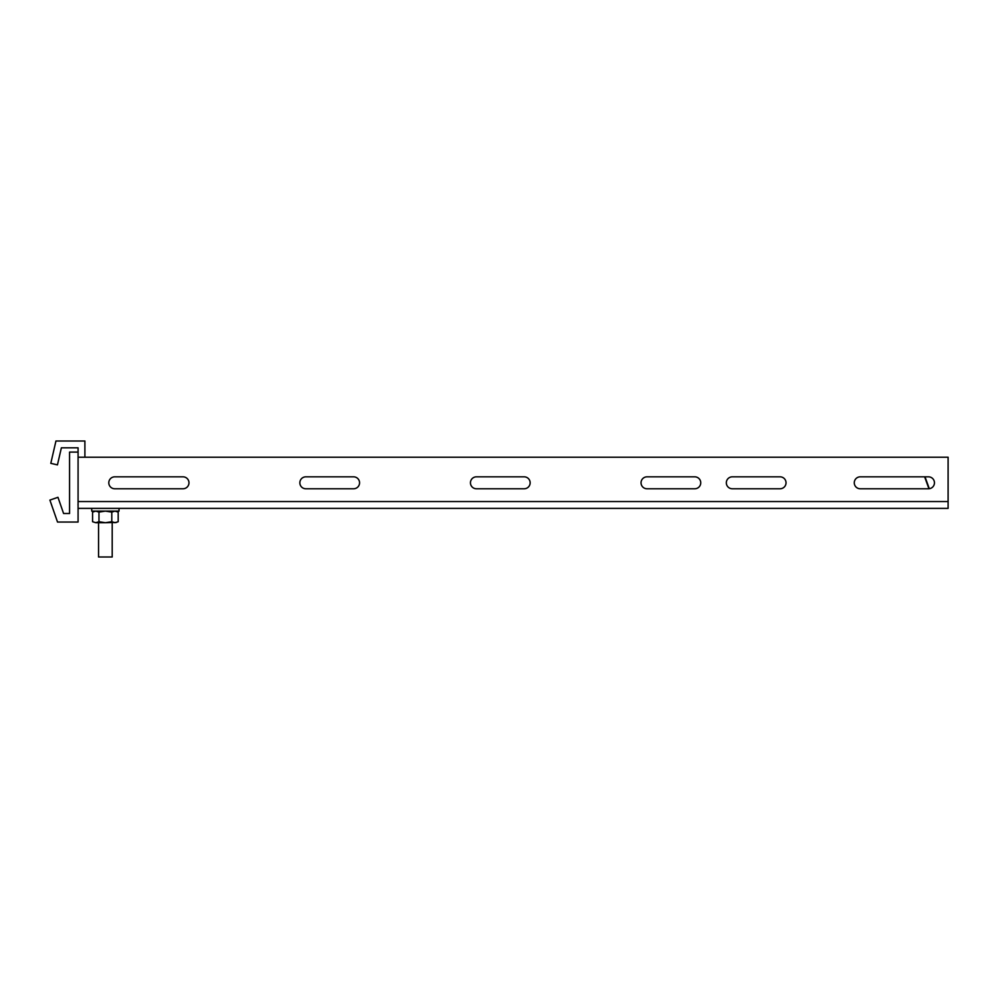<?xml version="1.0" encoding="UTF-8"?>
<svg xmlns="http://www.w3.org/2000/svg" width="998" height="998" viewBox="0 0 998 998"><rect width="100%" height="100%" fill="white"/><g stroke="black" fill="none" stroke-linecap="round" stroke-linejoin="round"><path stroke-width="1.5" d="M786.037 482.795A5.976 5.976 0 0 0 780.074 476.832L732.307 476.832A5.976 5.976 0 0 0 726.332 482.795A5.976 5.976 0 0 0 732.307 488.771L780.074 488.771A5.976 5.976 0 0 0 786.037 482.795M700.746 482.795A5.976 5.976 0 0 0 694.77 476.832L647.003 476.832A5.976 5.976 0 0 0 641.04 482.795A5.976 5.976 0 0 0 647.003 488.771L694.77 488.771A5.976 5.976 0 0 0 700.746 482.795M530.15 482.795A5.976 5.976 0 0 0 524.187 476.832L476.42 476.832A5.976 5.976 0 0 0 470.445 482.795A5.976 5.976 0 0 0 476.42 488.771L524.187 488.771A5.976 5.976 0 0 0 530.15 482.795M934.452 482.795A5.976 5.976 0 0 0 928.477 476.832L860.251 476.832A5.976 5.976 0 0 0 854.276 482.795A5.976 5.976 0 0 0 860.251 488.771L928.477 488.771A5.976 5.976 0 0 0 934.452 482.795M359.567 482.795A5.976 5.976 0 0 0 353.591 476.832L305.825 476.832A5.976 5.976 0 0 0 299.849 482.795A5.976 5.976 0 0 0 305.825 488.771L353.591 488.771A5.976 5.976 0 0 0 359.567 482.795M188.971 482.795A5.976 5.976 0 0 0 182.996 476.832L114.77 476.832A5.976 5.976 0 0 0 108.794 482.795A5.976 5.976 0 0 0 114.77 488.771L182.996 488.771A5.976 5.976 0 0 0 188.971 482.795M78.081 508.381L948.1 508.381L948.1 457.209L78.081 457.209M924.635 476.832L928.951 488.758M925.009 476.832L929.3 488.708M69.561 510.951L69.561 513.508L63.585 513.508L57.959 497.303L49.9 500.098L57.522 522.041L78.081 522.041L78.081 452.094L69.561 452.094L69.561 510.951M84.905 441.004L84.905 457.209L84.867 441.004L55.95 441.004L50.798 463.346L57.447 464.881L61.377 447.828L78.081 447.828L78.081 452.094M112.2 522.715L112.2 556.996L98.553 556.996L98.553 522.715M91.729 508.381L91.729 511.113L119.024 511.113L119.024 508.381M111.788 512.099L111.788 521.717L114.982 522.715L118.188 521.717L118.188 512.099L114.982 511.113L111.788 512.099L105.376 511.113L98.977 512.099L95.783 511.113L92.577 512.099L92.577 521.717L95.783 522.715L105.376 522.715L98.977 521.717L98.977 512.099M111.788 521.717L105.376 522.715L116.616 522.441M98.977 521.717L95.783 522.715L92.577 521.717M114.982 522.715L118.188 521.717M78.081 501.557L948.1 501.557M78.081 506.036L78.019 504.277M94.299 511.113L92.577 512.099M116.467 511.113L118.188 512.099"/></g></svg>
